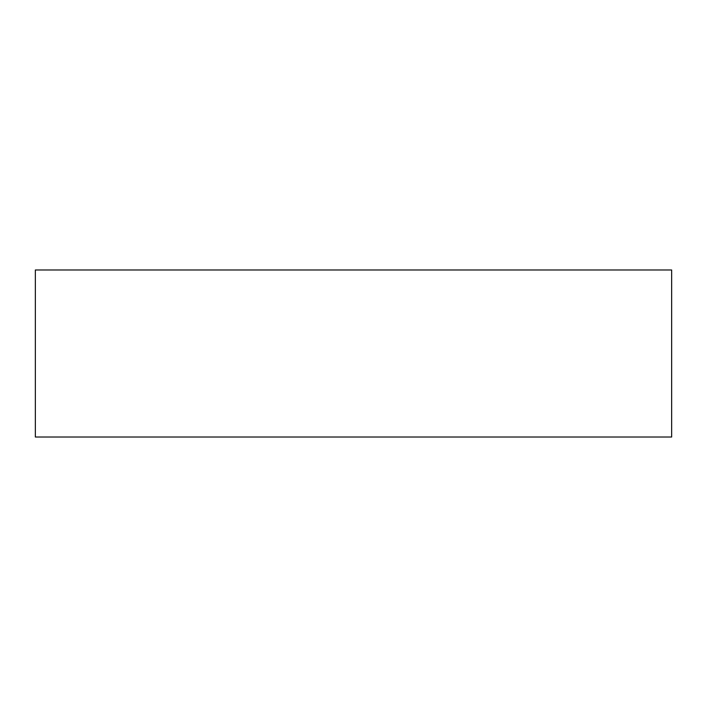 <?xml version="1.0" encoding="UTF-8"?>
<svg xmlns="http://www.w3.org/2000/svg" width="707" height="707" viewBox="0 0 707 707"><rect width="100%" height="100%" fill="white"/><g stroke="black" fill="none" stroke-linecap="round" stroke-linejoin="round"><path stroke-width="1.06" d="M671.65 437.014L671.65 269.986L35.35 269.986L35.35 437.014L671.65 437.014"/></g></svg>
